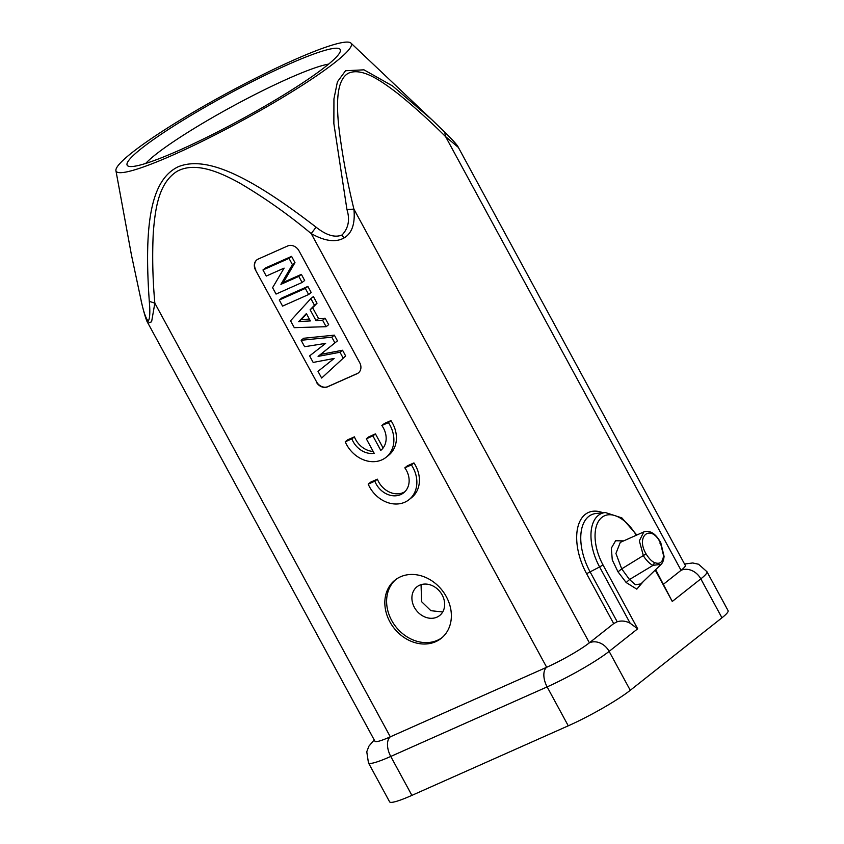 <?xml version="1.0" encoding="UTF-8"?>
<svg xmlns="http://www.w3.org/2000/svg" width="844" height="844" viewBox="0 0 844 844"><rect width="100%" height="100%" fill="white"/><g stroke="black" fill="none" stroke-linecap="round" stroke-linejoin="round"><path stroke-width="1.27" d="M603.006 512.772A48.372 26.881 -114 0 0 578.034 526.361A48.372 26.881 -114 0 0 586.591 573.698L613.683 623.6L589.386 642.811A35.448 4.146 151.5 0 1 546.669 667.277L390.308 736.833L154.842 303.154C152.69 279.417 152.163 256.017 153.27 232.955C155.169 209.681 158.282 183.032 177.208 171.248C195.365 161.457 219.588 172.049 239.464 182.948C264.436 197.633 288.342 214.513 311.204 233.598C324.687 241.141 335.574 242.618 343.867 238.05L342.073 234.97C348.466 228.218 350.091 219.725 346.937 209.481L353.921 209.133C346.926 180.542 341.82 152.521 338.592 125.081C336.629 104.139 336.228 80.275 348.182 73.333C361.854 66.95 381.245 80.918 398.009 93.705C414.087 106.66 429.944 120.966 445.6 136.633L444.714 132.149L431.78 119.626L392.576 85.961L363.964 69.83L345.534 70.748L337.41 81.836L333.939 98.875L333.855 123.604L346.937 209.481M343.867 238.05C351.959 233.44 355.303 223.797 353.921 209.133L589.386 642.811A16.004 13.177 -128.3 0 1 609.136 651.378L637.684 628.801L630.173 623.273C625.953 620.952 621.627 620.446 617.186 621.754L589.998 571.673A45.059 25.035 -114 0 1 596.138 513.468L605.348 512.53A42.137 23.41 66 0 0 599.599 566.946L603.006 564.921A38.813 21.564 66 0 1 601.318 517.868A38.813 21.564 66 0 1 636.27 535.275M458.271 147.257L685.286 565.374A35.448 4.146 151.5 0 1 681.066 570.312L445.6 136.633L458.355 147.415M293.29 60.262A133.795 15.667 -28.5 0 0 173.843 123.994A133.795 15.667 -28.5 0 0 115.923 170.657A133.795 15.667 -28.5 0 0 174.107 154.515A133.795 15.667 -28.5 0 0 297.383 88.388A133.795 15.667 -28.5 0 0 350.914 43.065A133.795 15.667 -28.5 0 0 293.29 60.262M131.485 255.204L141.243 300.981L131.485 255.204L115.923 170.657M141.243 300.981C143.491 311.626 145.812 318.367 148.227 321.195C149.905 318.557 150.253 311.942 149.293 301.35C143.575 220.052 152.036 179.361 178.2 166.764C205.377 155.76 246.975 173.948 316.067 227.163L311.204 233.598L546.669 667.277A16.004 8.894 66 0 0 547.134 686.889A51.463 6.024 -28.5 0 0 609.136 651.378L630.268 690.297A51.463 6.024 151.5 0 1 568.265 725.819L411.893 795.375A51.463 6.024 151.5 0 1 389.59 801.8L368.459 762.881A51.463 6.024 -28.5 0 0 390.761 756.446A16.004 8.894 -114 0 1 390.308 736.833A35.448 4.146 151.5 0 1 374.947 741.264L147.637 322.556M147.922 323.136L151.593 321.828L154.842 303.154L149.293 301.35M342.073 234.97C335.036 237.934 326.364 235.328 316.067 227.163M389.865 621.796A37.168 30.595 51.7 0 1 395.034 580.092A37.168 30.595 51.7 0 1 446.328 596.687A37.168 30.595 51.7 0 1 441.148 638.391A37.168 30.595 51.7 0 1 389.865 621.796M357.328 373.502L327.788 386.636A9.147 7.533 51.7 0 1 316.511 381.741L255.563 270.164A9.147 7.533 51.7 0 1 256.829 259.899A9.147 7.533 51.7 0 1 258.169 259.087L287.709 245.952A9.147 7.533 51.7 0 1 298.998 250.837L359.681 362.625A9.147 7.533 51.7 0 1 358.415 372.89A9.147 7.533 51.7 0 1 357.075 373.702L357.328 373.502A9.147 7.533 51.7 0 0 358.542 372.784M255.563 270.164L316.511 381.741M327.788 386.636L327.535 386.837A9.147 7.533 51.7 0 1 316.247 381.942M327.535 386.837L357.075 373.702M404.867 491.736A19.971 16.437 51.7 0 1 377.384 479.17L370.748 482.114L368.206 484.129A28.59 23.537 51.7 0 0 369.556 486.914A28.59 23.537 51.7 0 0 409.013 499.68L411.555 497.665A28.59 23.537 -128.3 0 0 413.929 462.913L407.378 465.825L404.825 467.84A19.971 16.437 -128.3 0 1 406.439 470.403A19.971 16.437 -128.3 0 1 403.654 492.812A19.971 16.437 -128.3 0 1 376.097 483.897A19.971 16.437 -128.3 0 1 374.841 481.175L377.384 479.17M375.443 433.879L368.87 436.802L366.328 438.817L374.198 453.312A19.971 16.437 -128.3 0 1 353.119 441.57A19.971 16.437 -128.3 0 1 351.853 438.848L354.406 436.844L347.77 439.787L345.228 441.802A28.59 23.537 51.7 0 0 346.578 444.588A28.59 23.537 51.7 0 0 386.024 457.353L388.578 455.338A28.59 23.537 -128.3 0 0 390.941 420.586L384.389 423.498L381.847 425.513A19.971 16.437 -128.3 0 1 383.45 428.077A19.971 16.437 -128.3 0 1 380.771 450.411L372.89 435.894L375.443 433.879L383.102 447.995M373.196 451.466A19.971 16.437 51.7 0 1 354.406 436.844M655.661 569.637L672.267 601.456L700.815 578.868A16.004 13.177 51.7 0 0 681.066 570.312L663.542 584.164M721.947 617.797L700.815 578.868A51.463 6.024 -28.5 0 0 706.945 571.704L728.077 610.634A51.463 6.024 151.5 0 1 721.947 617.797L630.268 690.297M623.674 540.877L615.614 540.761L611.33 548.146L612.28 559.952L618.008 571.842L626.185 582.55L636.809 589.144L643.244 581.611M613.683 623.6L617.186 621.754M442.71 611.974L430.883 610.687L421.589 601.666L421.061 584.67M414.383 607.364A18.294 15.065 51.7 0 1 416.925 586.833A18.294 15.065 51.7 0 1 442.182 594.999A18.294 15.065 51.7 0 1 439.629 615.54A18.294 15.065 51.7 0 1 414.383 607.364M395.941 579.406A37.168 30.595 -128.3 0 0 391.648 620.393A37.168 30.595 -128.3 0 0 442.024 637.663M145.695 163.451A109.783 12.85 151.5 0 1 288.015 78.703A109.783 12.85 151.5 0 1 328.643 64.112M287.688 64.693A121.219 14.19 151.5 0 1 340.28 51.421A121.219 14.19 151.5 0 1 179.709 150.084A121.219 14.19 151.5 0 1 128.721 166.3A121.219 14.19 151.5 0 1 172.461 126.853A121.219 14.19 151.5 0 1 287.688 64.693M626.185 582.55L629.508 579.522L635.469 584.744L640.86 583.911L661.063 564.436L653.182 565.28L629.508 579.522L621.711 568.867L618.008 571.842M654.543 562.579C659.913 564.594 662.899 562.22 663.521 555.479L660.493 542.998C651.251 523.544 635.205 535.718 646.082 553.917C648.994 558.591 651.811 561.471 654.543 562.579L653.182 565.28C649.31 564.446 643.539 556.491 643.339 555.563L621.711 568.867L615.93 553.474L620.266 542.397L643.793 531.92C650.028 529.948 655.693 533.545 660.789 542.745L664.07 556.333C663.764 560.089 662.762 562.779 661.063 564.414L661.401 564.077M646.082 553.917L643.339 555.563L639.341 540.846L643.803 531.963M255.816 269.964A9.147 7.533 51.7 0 1 256.966 259.794M308.651 294.514L311.193 292.499L307.881 286.401L281.822 297.995L279.28 300.01L282.582 306.108L308.651 294.514L305.338 288.416L307.881 286.401M312.66 307.743L317.017 303.239L313.398 296.571L310.856 298.586L314.474 305.254L310.117 309.759L312.66 307.743L318.547 318.578L315.994 320.593L322.608 320.235L325.151 318.22L318.547 318.578M310.856 298.586L290.558 320.783L294.292 327.672L326.122 326.691L328.664 324.676L325.151 318.22M325.584 343.402L309.611 355.894L313.166 362.435L334.15 358.447L318.009 371.36L321.648 378.049L345.65 355.968L342.548 350.249L320.625 354.374L337.452 340.86L334.351 335.152L303.682 338.265L301.139 340.28L331.797 337.157L334.351 335.152M283.457 282.329L294.978 262.642L291.57 256.365L265.512 267.949L262.959 269.964L266.271 276.062L284.111 268.128L272.591 287.688L276.051 294.071L302.11 282.487L298.797 276.389L280.915 284.344L283.457 282.329L301.35 274.374L298.797 276.389M302.11 282.487L304.663 280.472L301.35 274.374M305.338 288.416L279.28 300.01M317.017 303.239L314.474 305.254M326.122 326.691L322.608 320.235M315.994 320.593L310.117 309.759M306.383 313.567L310.381 320.931L298.692 321.606L306.383 313.567M309.4 319.116L301.234 319.591L298.692 321.606M301.234 319.591L306.604 313.979M345.65 355.968L321.648 378.049M342.548 350.249L340.005 352.264L343.107 357.972M320.625 354.374L318.082 356.39L340.005 352.264M337.452 340.86L318.082 356.39M334.899 342.875L331.797 337.157M301.139 340.28L304.621 346.705L325.626 343.392L309.611 355.894M294.978 262.642L292.435 264.657L280.915 284.344M292.435 264.657L289.028 258.38L291.57 256.365M289.028 258.38L262.959 269.964M404.825 467.84L411.376 464.928L413.929 462.913M411.376 464.928A28.59 23.537 51.7 0 1 412.99 467.597A28.59 23.537 51.7 0 1 409.013 499.68M374.841 481.175L368.206 484.129M372.89 435.894L366.328 438.817M381.847 425.513L388.398 422.601L390.941 420.586M388.398 422.601A28.59 23.537 51.7 0 1 390.012 425.271A28.59 23.537 51.7 0 1 386.024 457.353M351.853 438.848L345.228 441.802M586.591 573.698L599.599 566.946L630.173 623.273M655.218 570.059L672.267 601.456M637.684 628.801L603.006 564.921M411.893 795.375L390.761 756.446L547.134 686.889L568.265 725.819M663.521 555.479L663.479 557.135M659.818 543.082L660.493 542.998M431.78 119.626L444.925 132.339C450.949 138.194 457.701 145.337 458.25 147.278M350.914 43.065L431.389 119.257M141.243 301.371C144.218 313.873 146.455 321.142 147.964 323.168M605.348 512.53L621.87 517.899L636.819 535.022M706.945 571.704L698.547 564.235L692.734 562.969L684.558 564.035M368.459 762.881L366.771 751.761L368.881 746.201L374.219 739.924"/></g></svg>
